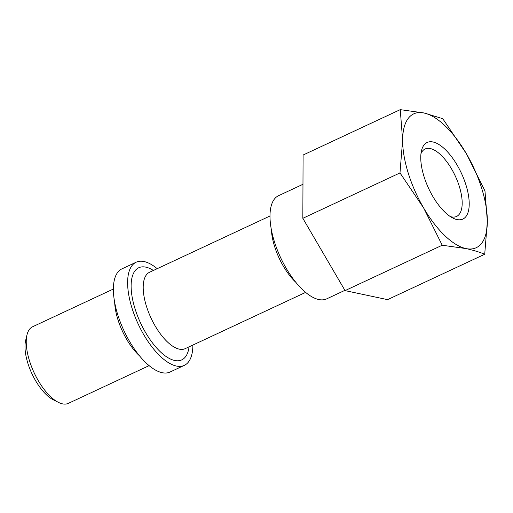 <?xml version="1.0" encoding="UTF-8"?>
<svg xmlns="http://www.w3.org/2000/svg" width="513" height="513" viewBox="0 0 513 513"><rect width="100%" height="100%" fill="white"/><g stroke="black" fill="none" stroke-linecap="round" stroke-linejoin="round"><path stroke-width="0.77" d="M442.738 118.67L466.362 153.65L484.971 190.971L487.35 221.443L484.714 254.256C479.296 252.011 473.05 250.12 465.971 248.574L442.219 245.233L423.61 207.906L399.986 172.926L402.628 140.113L400.249 109.641L424.001 112.982L442.738 118.67M424.001 112.982A73.866 31.556 -115 0 1 466.362 153.65A73.866 31.556 -115 0 1 487.35 221.443A73.866 31.556 -115 0 1 465.971 248.574A73.866 31.556 -115 0 1 423.61 207.906A73.866 31.556 -115 0 1 402.628 140.113A73.866 31.556 -115 0 1 424.001 112.982M484.714 254.256L387.559 299.637L345.063 290.614L302.83 218.307L303.093 155.029L400.249 109.641M432.978 141.986A42.265 18.058 -115 0 1 467.042 188.726A42.265 18.058 -115 0 1 453.024 218.14A42.265 18.058 -115 0 1 428.631 188.418A42.265 18.058 -115 0 1 421.494 150.636A42.265 18.058 -115 0 1 432.978 141.986M344.909 290.345L326.704 298.855A56.917 24.316 -115 0 1 280.585 257.571A56.917 24.316 -115 0 1 278.527 195.709L302.971 184.289M192.882 345.057A56.917 24.316 -115 0 1 184.327 365.359A56.917 24.316 -115 0 1 138.209 324.081A56.917 24.316 -115 0 1 136.15 262.22A56.917 24.316 -115 0 1 144.07 261.547A56.917 24.316 -115 0 1 157.209 268.684M184.327 365.359L170.092 372.008A56.917 24.316 -115 0 1 123.973 330.731A56.917 24.316 -115 0 1 121.914 268.87L136.15 262.22M149.136 365.628L68.364 403.359A42.265 18.058 -115 0 1 58.514 402.423A42.265 18.058 -115 0 1 34.114 372.701A42.265 18.058 -115 0 1 26.977 334.918A42.265 18.058 -115 0 1 32.588 326.768L113.36 289.037M58.514 402.423L53.416 399.89A37.218 15.903 -115 0 1 31.934 373.72A37.218 15.903 -115 0 1 25.65 340.452L26.977 334.918M420.961 153.688A37.218 15.903 -115 0 1 425.097 148.988A37.218 15.903 -115 0 1 430.279 148.552A37.218 15.903 -115 0 1 457.525 181.294A37.218 15.903 -115 0 1 456.602 216.428A37.218 15.903 -115 0 1 450.343 216.589M442.219 245.233L345.063 290.614M399.986 172.926L302.83 218.307M295.924 282.406A42.149 18.006 -115 0 1 271.383 229.869M305.645 292.384L185.193 348.648A42.149 18.006 -115 0 1 151.046 318.086A42.149 18.006 -115 0 1 149.52 272.275L269.966 216.011M189.079 346.833A50.838 21.719 -115 0 1 143.775 329.352A50.838 21.719 -115 0 1 145.795 267.132A50.838 21.719 -115 0 1 153.406 270.466M139.619 355.939A42.265 18.058 -115 0 1 114.681 302.555"/></g></svg>
